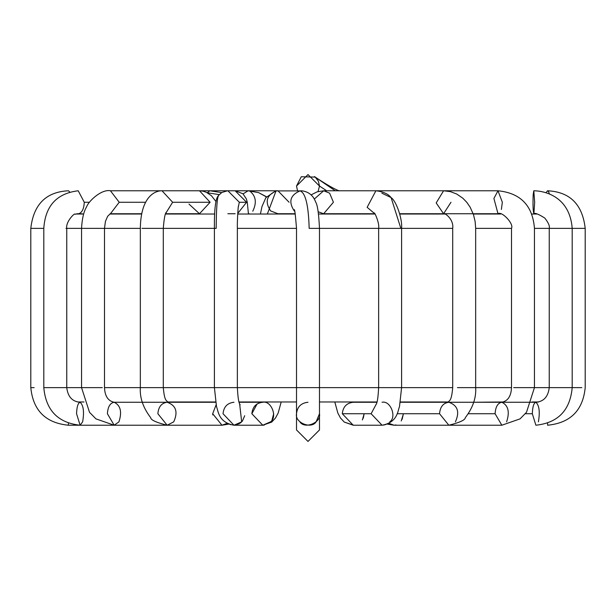 <?xml version="1.0" encoding="UTF-8"?>
<svg xmlns="http://www.w3.org/2000/svg" width="616" height="616" viewBox="0 0 616 616"><rect width="100%" height="100%" fill="white"/><g stroke="black" fill="none" stroke-linecap="round" stroke-linejoin="round"><path stroke-width="0.92" d="M319.481 413.729L316.116 421.86C311.28 429.514 294.533 422.576 296.519 413.744C297.251 406.822 301.078 402.995 308 402.263C301.078 402.995 297.251 406.822 296.519 413.744C294.533 422.576 311.28 429.514 316.116 421.86L319.481 413.744L319.481 429.96L308 441.433L296.519 429.96L308 441.433L319.481 429.96L319.481 413.744C321.467 422.576 304.72 429.514 299.884 421.86M244.714 415.715L242.442 420.967M242.18 421.29L240.24 423.13M239.37 423.708L233.949 425.225L241.672 421.86L239.647 403.95L241.672 421.86L233.957 425.225L223.038 413.744C223.731 406.822 227.373 402.995 233.957 402.263L233.988 402.263M229.029 423.985L230.769 424.724M273.689 413.744L272.064 419.773M264.279 425.109L262.778 425.225L270.493 421.86C277.77 417.024 271.179 400.277 262.778 402.263C271.179 400.277 277.77 417.024 270.493 421.86L262.778 425.225L251.859 413.744L257.088 403.95M266.405 196.897L258.597 192.623L249.757 191.052L258.597 192.623L266.405 196.897M267.352 214.022L276.03 190.914L277.931 190.775L248.14 190.775L243.074 193.878L248.14 190.775L249.757 191.052C255.948 195.919 256.949 202.641 252.768 211.219M78.217 190.775L84.261 202.256L89.459 202.256L84.261 202.256L78.217 190.775C56.749 193.378 45.284 205.906 43.805 228.367L30.8 228.367L43.805 228.367L43.805 387.633L48.533 387.633L43.805 387.633C45.877 410.325 57.981 422.853 80.118 425.225L82.629 421.86L80.118 425.225L167.159 425.225L173.727 421.86C178.209 411.912 176.014 405.382 167.159 402.263C176.014 405.382 178.209 411.912 173.727 421.86L167.159 425.225L157.873 413.744C158.466 406.822 161.561 402.995 167.159 402.263L114.153 402.263C110.087 402.995 107.839 406.822 107.407 413.744C107.839 406.822 110.087 402.995 114.153 402.263C120.59 405.382 122.176 411.912 118.926 421.86C122.176 411.912 120.59 405.382 114.153 402.263L142.342 402.263M212.743 414.922L212.705 414.229M219.234 194.602L207.346 192.785L219.234 194.602M209.802 190.775L207.438 192.623L209.802 190.775L221.621 192.592M65.966 228.367L92.531 228.367L81.551 228.367L81.551 387.633L66.759 387.633L87.819 387.633L81.551 387.633L89.513 412.312L95.965 418.88L114.153 425.225L118.926 421.86L114.153 425.225L107.407 413.744M68.476 190.775L69.677 191.946L68.476 190.775C46.108 191.838 33.549 204.366 30.8 228.367L30.8 387.633L34.165 387.633L30.8 387.633C33.056 410.433 45.592 422.961 68.391 425.225L68.391 423.207L68.391 425.225L161.654 425.225M167.344 214.022L165.935 213.737L167.344 214.022M84.261 202.256C84.015 208.254 82.359 212.02 79.295 213.552L78.217 213.737L79.295 213.552C82.359 212.02 84.015 208.254 84.261 202.256M77.578 213.675L75.16 214.276C74.975 212.227 65.481 221.976 66.759 228.367L66.759 387.633L48.533 387.633L66.197 387.633M80.088 402.263L80.118 402.263C77.978 402.995 76.8 406.822 76.569 413.744C76.8 406.822 77.978 402.995 80.118 402.263C83.499 405.382 84.338 411.912 82.629 421.86C84.338 411.912 83.499 405.382 80.118 402.263L80.088 402.263M80.118 425.225L76.569 413.744M168.815 402.263L171.441 401.978M145.661 202.256L119.211 202.256L110.441 213.737L119.211 202.256L145.661 202.256M174.451 190.775L110.441 190.775L119.211 202.256L110.441 190.775C101.54 188.881 88.411 201.27 86.61 206.837C83.761 211.442 82.074 218.618 81.551 228.367L66.759 228.367M92.531 228.367L104.504 228.367L92.531 228.367M87.819 387.633L102.31 387.633L87.819 387.633M189.605 402.263L191.399 401.978M198.645 190.814L199.492 190.775L210.118 202.256L199.492 213.737L188.996 204.081M165.619 213.737L199.492 213.737L210.118 202.256L199.492 190.775L162.008 190.775L172.634 202.256L166.004 212.89L172.634 202.256L210.118 202.256L172.634 202.256L162.008 190.775C154.701 190.652 140.718 196.974 140.333 228.367L104.504 228.367L140.333 228.367L140.333 387.633L158.558 387.633L104.504 387.633L140.333 387.633C139.686 397.767 143.135 407.777 150.689 417.663C150.781 420.004 156.272 422.522 167.159 425.225L221.976 425.225L227.004 423.392L221.983 425.225L212.689 413.744L216.093 404.866M142.011 228.367L163.294 228.367L142.011 228.367M266.505 196.766L258.597 192.623L248.14 190.775L235.143 190.775L246.593 202.256L237.738 213.436L246.593 202.256L235.143 190.775L227.866 190.775L239.316 202.256L238.292 207.007L239.316 202.256L246.593 202.256L239.316 202.256L227.866 190.775L181.073 190.775M227.535 190.783L221.822 192.469L218.403 195.611C215.569 198.39 214.237 209.309 214.406 228.367L216.178 228.367C216.347 208.054 217.179 197.074 218.657 195.441C217.179 197.074 216.347 208.054 216.178 228.367L163.294 228.367L214.406 228.367L214.406 387.633L237.368 387.633L158.558 387.633M251.859 413.744C252.552 406.822 256.194 402.995 262.778 402.263L239.085 402.263M301.74 190.783L300.023 190.891C290.19 195.149 288.273 201.825 294.255 210.918L294.571 211.188L294.255 210.918C288.273 201.825 290.19 195.149 300.023 190.891L276.384 190.891C266.559 195.149 264.634 201.825 270.616 210.918L277.931 213.737L270.616 210.918C264.634 201.825 266.559 195.149 276.384 190.891L277.931 190.775L289.081 202.256M260.406 214.022L262 206.506L265.866 197.651L275.452 191.068M300.023 190.891C305.474 192.7 308.524 205.197 309.163 228.367L319.481 228.367L309.163 228.367C308.524 205.197 305.474 192.7 300.023 190.891M294.14 210.056C294.579 207.923 295.372 214.029 296.519 228.367L237.368 228.367L296.519 228.367L296.519 387.633L319.481 387.633L237.368 387.633L296.519 387.633L296.519 413.744C294.533 422.576 311.28 429.514 316.116 421.86C311.28 429.514 294.533 422.576 296.519 413.744L296.519 429.96M311.18 194.849L317.202 191.815L323.662 190.775L314.291 199.068L323.662 190.775L329.614 193.162L333.418 202.256L323.662 213.737L318.21 211.773L323.662 213.737L374.759 213.737M374.682 213.644L367.144 207.322L375.899 190.775L367.144 207.322L374.682 213.644M381.851 193.162L391.098 197.597L400.854 228.367L401.593 228.367L400.854 228.367L391.098 197.597L381.851 193.162M375.883 404.958C375.86 403.657 377.662 406.006 378.632 387.633L319.481 387.633L391.907 387.633L378.632 387.633L378.632 228.367L400.854 228.367L319.481 228.367L378.632 228.367C379.795 223.007 373.812 210.587 374.397 213.375M391.907 387.633L401.593 387.633L391.907 387.633M376.353 403.95L371.125 413.744L382.051 425.225L371.125 413.744L376.353 403.95M382.043 402.263C390.444 400.277 397.035 417.024 389.759 421.86M371.125 413.744L342.311 413.744L353.222 425.225L342.311 413.744L371.125 413.744M353.222 402.263C346.639 402.995 343.004 406.822 342.311 413.744C343.004 406.822 346.639 402.995 353.222 402.263L376.915 402.263M450.997 202.256L443.582 213.737L436.19 202.941L443.582 190.775L436.19 202.941L443.582 213.737C443.605 212.135 454.007 218.603 452.706 228.367L401.593 228.367L452.706 228.367L452.706 387.633L401.593 387.633L452.706 387.633C451.389 402.618 449.095 400 448.025 402.417L448.841 402.263C443.235 402.995 440.14 406.822 439.555 413.744L448.841 425.225L439.555 413.744C440.14 406.822 443.235 402.995 448.841 402.263C457.696 405.382 459.882 411.912 455.401 421.86M457.442 387.633L475.668 387.633L457.442 387.633M439.555 413.744L397.135 413.744L439.555 413.744M388.996 423.392L394.024 425.225L388.996 423.392M323.662 190.775L497.998 190.775L493.909 198.444L497.998 213.737L493.909 198.444L497.998 190.775L502.34 202.256L501.378 209.448M399.707 213.737L497.998 213.737C501.663 210.803 514.168 223.847 511.496 228.367L475.668 228.367L511.496 228.367L511.496 387.633L464.187 387.633M513.69 387.633L534.449 387.633L513.69 387.633M504.181 401.978L501.848 402.263C497.782 402.995 495.534 406.822 495.102 413.744L501.848 425.225L495.102 413.744C495.534 406.822 497.782 402.995 501.848 402.263L501.855 402.263C508.285 405.382 509.871 411.912 506.622 421.86C509.871 411.912 508.285 405.382 501.848 402.263L448.841 402.263M495.102 413.744L468.43 413.744L495.102 413.744M426.395 402.263L424.601 401.978M534.657 202.256L533.895 213.683C533.056 211.45 532.817 205.074 533.187 194.548L533.81 190.775L534.657 202.256M581.835 387.633L549.803 387.633L572.195 387.633L572.195 228.367L584.63 228.367L549.41 228.367L572.195 228.367C569.762 196.566 544.883 190.906 533.81 190.775L533.187 194.548C532.817 205.074 533.056 211.45 533.895 213.683M538.623 401.978L535.882 402.263C533.741 402.995 532.563 406.822 532.332 413.744L535.882 425.225L532.332 413.744C532.563 406.822 533.741 402.995 535.882 402.263C539.262 405.382 540.101 411.912 538.392 421.86C540.101 411.912 539.262 405.382 535.882 402.263L501.848 402.263C507.907 401.001 511.126 396.119 511.496 387.633L475.668 387.633C476.314 397.767 472.865 407.777 465.311 417.663C465.219 420.004 459.728 422.522 448.841 425.225L394.024 425.225L387.441 424.147M532.332 413.744L525.356 413.744L532.332 413.744M447.185 402.263L444.56 401.978M441.865 214.022L442.38 213.737L441.865 214.022M549.426 194.017L548.679 191.853L547.524 190.775L548.679 191.853L549.426 194.017M545.999 192.716L547.524 190.775C569.931 191.861 582.49 204.397 585.2 228.367L584.63 228.367L585.2 228.367L585.2 387.633C582.944 410.433 570.408 422.961 547.609 425.225L547.609 423.207L547.609 425.225M402.14 419.311L403.295 414.229L401.239 420.959M396.011 424.955L394.024 425.225M386.178 424.37L383.545 425.109L386.971 423.985M363.301 418.148L364.141 413.744L362.4 419.966M353.661 425.209L344.298 422.083L340.548 418.087L337.838 413.067L334.811 401.978L337.838 413.067L340.548 418.087L344.298 422.083L353.222 425.225L382.043 425.225C397.882 422.376 397.759 410.395 399.484 406.699L401.593 387.633L401.593 228.367C402.564 219.435 396.358 201.016 391.098 197.597C388.149 193.886 383.083 191.614 375.899 190.775M326.711 190.775L319.481 186.04L318.387 181.15L315.176 177.085L301.262 176.754L296.519 186.04L297.543 190.775L296.519 186.04L308 174.567L319.481 186.04L326.711 190.775M318.072 191.553L319.481 186.04L318.072 191.553M533.81 213.737C534.934 212.682 538.6 214.129 544.79 218.079C548.425 222.684 549.903 226.111 549.241 228.367L534.449 228.367L549.241 228.367L549.241 387.633L534.449 387.633L549.241 387.633C548.163 396.735 543.705 401.617 535.882 402.263M166.497 212.066C165.157 212.828 164.095 218.264 163.294 228.367L163.294 387.633L214.406 387.633L216.516 406.699C218.241 410.395 218.118 422.376 233.957 425.225L262.778 425.225L271.702 422.083L275.452 418.087L278.163 413.067L281.189 401.978L278.163 413.067L275.452 418.087L271.702 422.083L262.778 425.225M536.867 214.022L531.7 214.022M500.669 214.022L473.265 214.022M445.26 214.022L399.784 214.022M374.998 214.022L318.549 214.022M295.28 214.022L237.707 214.022M214.722 214.022L165.504 214.022M141.711 214.022L109.779 214.022M83.661 214.022L75.976 214.022M319.481 401.978L376.992 401.978M400.454 401.978L448.548 401.978M473.658 402.263L503.642 401.978M532.001 401.978L538.507 401.978M77.493 401.978L83.999 401.978M167.452 401.978L215.546 401.978M239.008 401.978L296.519 401.978M250.204 214.022L248.44 213.744M221.976 425.225L228.559 424.147L221.976 425.225M118.002 213.737L115.331 214.022M82.19 213.737L79.133 214.022M66.759 387.633C67.837 396.735 72.295 401.617 80.118 402.263M174.451 213.737L175.606 214.022M141.772 213.737L110.326 213.752L107.692 216.231L105.436 221.352L104.504 228.367L104.504 387.633C104.874 396.119 108.093 401.001 114.153 402.263M114.153 425.225L167.159 425.225M215.954 201.494L211.419 195.726L206.399 192.315L203.057 191.176L199.492 190.775M163.294 387.633C164.611 402.618 166.905 400 167.976 402.417L167.159 402.263M167.76 402.263L215.592 402.263M248.456 214.022L247.27 202.24L246.354 198.845L242.935 193.755L235.143 190.775M235.143 213.737L227.866 213.737M238.43 206.144C238.33 204.243 237.091 221.059 237.368 228.367L237.368 387.633C238.338 406.006 240.14 403.657 240.117 404.958M277.931 213.737L295.226 213.737M301.57 190.775C308.524 191.607 313.236 195.38 315.692 202.102C317.51 204.882 318.772 213.636 319.481 228.367L319.481 413.744M365.796 214.022L367.852 213.737M443.582 190.775L450.358 191.614L456.695 194.017L462.755 198.144L466.743 202.256L470.17 207.23L473.458 214.584L475.121 221.429L475.668 228.367L475.668 387.633M448.24 402.263L400.408 402.263M403.157 214.022L406.198 213.737M497.998 190.775C520.528 193.047 532.678 205.575 534.449 228.367L534.449 387.633L526.488 412.312L520.035 418.88L501.848 425.225L448.841 425.225M431.493 214.022L434.927 213.737M572.195 387.633C570.123 410.325 558.019 422.853 535.882 425.225M339.216 190.883C331.316 188.034 314.599 176.7 314.483 176.576L335.204 190.775L315.176 177.085M319.481 186.04L318.387 181.15"/></g></svg>

